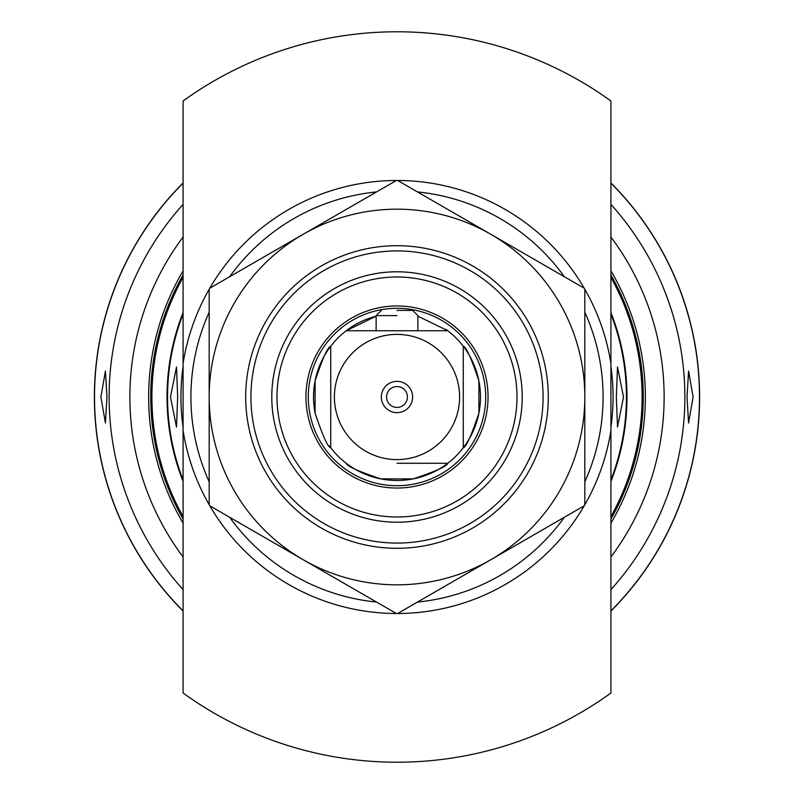 <?xml version="1.0" encoding="UTF-8"?>
<svg xmlns="http://www.w3.org/2000/svg" width="794" height="794" viewBox="0 0 794 794"><rect width="100%" height="100%" fill="white"/><g stroke="black" fill="none" stroke-linecap="round" stroke-linejoin="round"><path stroke-width="1.19" d="M610.914 274.992A246.259 246.259 0 0 1 610.914 519.008M183.086 274.992A246.259 246.259 0 0 0 183.086 519.008M610.914 277.116A245.217 245.217 0 0 1 610.914 516.884A245.217 245.217 0 0 0 610.914 277.116A245.217 245.217 0 0 1 610.914 516.884M183.086 277.116A245.217 245.217 0 0 0 183.086 516.884A245.217 245.217 0 0 1 183.086 277.116M397 245.693A151.307 151.307 0 0 0 245.693 397A151.307 151.307 0 0 0 397 548.307A151.307 151.307 0 0 0 548.307 397A151.307 151.307 0 0 0 397 245.693M397 271.786A125.214 125.214 0 0 1 522.214 397A125.214 125.214 0 0 1 397 522.214A125.214 125.214 0 0 1 271.786 397A125.214 125.214 0 0 1 397 271.786M397 517.003A120.003 120.003 0 0 1 276.997 397A120.003 120.003 0 0 1 397 276.997A120.003 120.003 0 0 1 517.003 397A120.003 120.003 0 0 1 397 517.003M397 488.042A91.042 91.042 0 0 1 305.958 397A91.042 91.042 0 0 1 397 305.958A91.042 91.042 0 0 1 488.042 397A91.042 91.042 0 0 1 397 488.042M397 308.3A88.7 88.7 0 0 1 485.7 397A88.7 88.7 0 0 1 397 485.7A88.7 88.7 0 0 1 308.3 397A88.7 88.7 0 0 1 397 308.3M346.641 463.577A83.479 83.479 0 0 0 447.359 463.577M330.423 346.641A83.479 83.479 0 0 0 315.089 413.088A83.479 83.479 0 0 0 315.198 413.654M329.341 445.9A83.479 83.479 0 0 0 330.423 447.359M417.872 316.171L447.776 330.741L346.224 330.741L376.128 316.171A83.479 83.479 0 0 0 346.641 330.423M463.577 346.641A83.479 83.479 0 0 1 463.577 447.359M445.9 329.341A83.479 83.479 0 0 1 447.359 330.423M423.609 330.741L447.776 330.741A83.479 83.479 0 0 1 463.259 346.224C466.197 346.869 471.418 358.431 478.911 380.912L478.911 413.088C471.418 435.569 466.197 447.131 463.259 447.776A83.479 83.479 0 0 1 447.776 463.259C447.131 466.197 435.569 471.418 413.088 478.911L380.912 478.911C358.431 471.418 346.869 466.197 346.224 463.259A83.479 83.479 0 0 1 330.741 447.776C327.803 447.131 322.582 435.569 315.089 413.088L315.089 380.912C322.582 358.431 327.803 346.869 330.741 346.224A83.479 83.479 0 0 1 346.224 330.741L370.391 330.741M397 463.259L447.776 463.259L397 463.259M463.259 447.776L463.259 346.224M397 459.607A62.607 62.607 0 0 0 459.607 397A62.607 62.607 0 0 0 397 334.393A62.607 62.607 0 0 0 334.393 397A62.607 62.607 0 0 0 397 459.607M412.652 397A15.652 15.652 0 0 1 397 412.652A15.652 15.652 0 0 1 381.348 397A15.652 15.652 0 0 1 397 381.348A15.652 15.652 0 0 1 412.652 397M407.431 397A10.431 10.431 0 0 1 397 407.431A10.431 10.431 0 0 1 386.569 397A10.431 10.431 0 0 1 397 386.569A10.431 10.431 0 0 1 407.431 397M330.741 346.224L330.741 447.776M330.741 380.306L330.741 364.654M463.259 380.306L463.259 364.654M463.259 376.733L463.259 367.781M397 315.605L376.128 315.605L397 315.605M397 310.394L412.652 310.394L397 310.394M183.086 182.957A302.603 302.603 0 0 0 183.086 611.043A302.603 302.603 0 0 1 183.086 182.957M610.914 182.957A302.603 302.603 0 0 1 610.914 611.043A302.603 302.603 0 0 0 610.914 182.957M687.028 397L688.577 370.997L693.102 397L688.577 423.004L687.028 397M106.972 397L105.423 423.004L100.898 397L105.423 370.997L106.972 397M610.914 523.167A248.343 248.343 0 0 0 610.914 270.833M183.086 270.833A248.343 248.343 0 0 0 183.086 523.167M610.914 480.31A229.565 229.565 0 0 0 610.914 313.69A229.565 229.565 0 0 1 610.914 480.31M616.343 397L617.494 366.937L623.518 397L617.494 427.063L616.343 397M177.657 397L176.506 427.063L170.482 397L176.506 366.937L177.657 397M183.086 313.69A229.565 229.565 0 0 0 183.086 480.31M584.195 288.192L397.625 180.476A216.524 216.524 0 0 1 584.195 288.192A216.524 216.524 0 0 1 584.821 289.284A216.524 216.524 0 0 1 610.914 363.493L610.914 100.987A365.22 365.22 0 0 0 183.086 100.987L183.086 363.493A216.524 216.524 0 0 1 209.179 289.284L209.179 397A187.821 187.821 0 0 0 490.91 559.661A187.821 187.821 0 0 0 490.91 234.339A187.821 187.821 0 0 0 209.179 397L209.179 504.716A216.524 216.524 0 0 1 183.086 430.507L183.086 363.493M183.086 430.507L183.086 693.013A365.22 365.22 0 0 0 610.914 693.013L610.914 430.507A216.524 216.524 0 0 1 584.821 504.716A216.524 216.524 0 0 1 584.195 505.808A216.524 216.524 0 0 1 209.805 505.808A216.524 216.524 0 0 1 209.179 504.716M610.914 363.493L610.914 430.507M376.535 191.93A206.083 206.083 0 0 0 229.635 276.749M209.179 312.191A206.083 206.083 0 0 0 209.179 481.809M229.635 517.251A206.083 206.083 0 0 0 376.535 602.07M417.465 191.93A206.083 206.083 0 0 1 564.365 276.749M584.821 312.191A206.083 206.083 0 0 1 584.821 481.809M564.365 517.251A206.083 206.083 0 0 1 417.465 602.07M397.625 180.476A216.524 216.524 0 0 0 209.805 288.192A216.524 216.524 0 0 0 209.179 289.284M397 250.914A146.086 146.086 0 0 1 543.086 397A146.086 146.086 0 0 1 397 543.086A146.086 146.086 0 0 1 250.914 397A146.086 146.086 0 0 1 397 250.914M396.375 180.476L209.805 288.192M209.805 505.808L396.375 613.524M584.821 504.716L584.821 289.284M397.625 613.524L584.195 505.808M610.914 516.626A245.088 245.088 0 0 0 610.914 277.374M183.086 277.374A245.088 245.088 0 0 0 183.086 516.626M183.086 312.538A229.982 229.982 0 0 0 183.086 481.462M610.914 481.462A229.982 229.982 0 0 0 610.914 312.538M183.086 183.136A302.484 302.484 0 0 0 183.086 610.864M610.914 183.136A302.484 302.484 0 0 1 610.914 610.864M610.914 204.356A287.875 287.875 0 0 1 610.914 589.644M183.086 204.356A287.875 287.875 0 0 0 183.086 589.644M183.086 236.999A267.131 267.131 0 0 0 183.086 557.001M610.914 236.999A267.131 267.131 0 0 1 610.914 557.001M610.914 479.963A229.436 229.436 0 0 0 610.914 314.037M610.914 366.59A216.067 216.067 0 0 1 610.914 427.41M183.086 366.59A216.067 216.067 0 0 0 183.086 427.41M183.086 314.037A229.436 229.436 0 0 0 183.086 479.963M381.348 310.394L376.128 315.605L376.128 330.741M412.652 310.394L417.872 315.605L417.872 330.741"/></g></svg>
